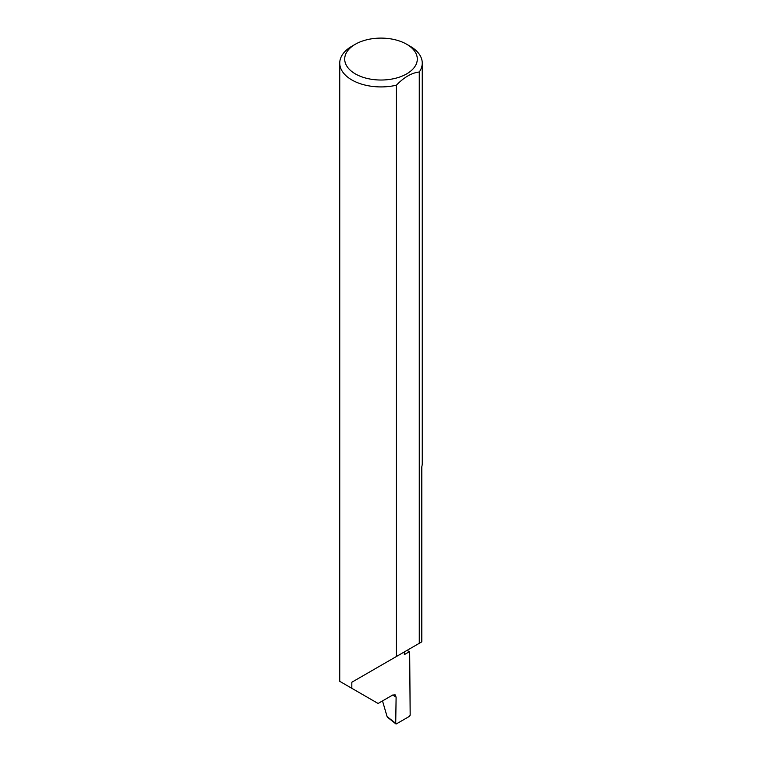 <?xml version="1.0" encoding="UTF-8"?>
<svg xmlns="http://www.w3.org/2000/svg" width="762" height="762" viewBox="0 0 762 762"><rect width="100%" height="100%" fill="white"/><g stroke="black" fill="none" stroke-linecap="round" stroke-linejoin="round"><path stroke-width="1.14" d="M406.756 650.529A116.624 67.332 180 0 1 409.67 651.548L404.336 654.625L404.336 651.929L351.825 682.247L396.402 656.511L396.402 85.201A41.253 23.822 180 0 1 351.825 79.943A41.253 23.822 180 0 1 339.747 63.103A41.253 23.822 180 0 1 351.825 46.263L355.33 44.244A36.309 20.965 0 0 0 355.33 73.885A36.309 20.965 0 0 0 406.67 73.885A36.309 20.965 0 0 0 406.67 44.244L410.175 46.263A41.253 23.822 180 0 1 422.253 63.103A41.253 23.822 180 0 1 419.271 71.999C411.661 72.847 404.031 77.248 396.402 85.201M339.747 63.103L339.747 681.333L378.085 703.469L392.601 695.087L395.154 694.877L396.107 697.173L392.735 695.011M351.825 688.315L351.825 682.247M419.271 71.999L419.271 643.309L421.805 641.842L421.805 466.792A41.253 23.822 0 0 0 422.253 463.286L422.253 63.103M409.67 651.548L410.166 715.137L409.47 716.337L396.411 723.881L395.716 723.462L396.107 697.173M382.505 700.916L387.106 716.623L396.411 723.881M419.271 643.309L396.402 656.511M410.175 46.263L406.67 44.244A36.309 20.965 0 0 0 355.33 44.244M388.134 717.309L387.106 716.623M395.878 723.9L387.487 717.242"/></g></svg>
